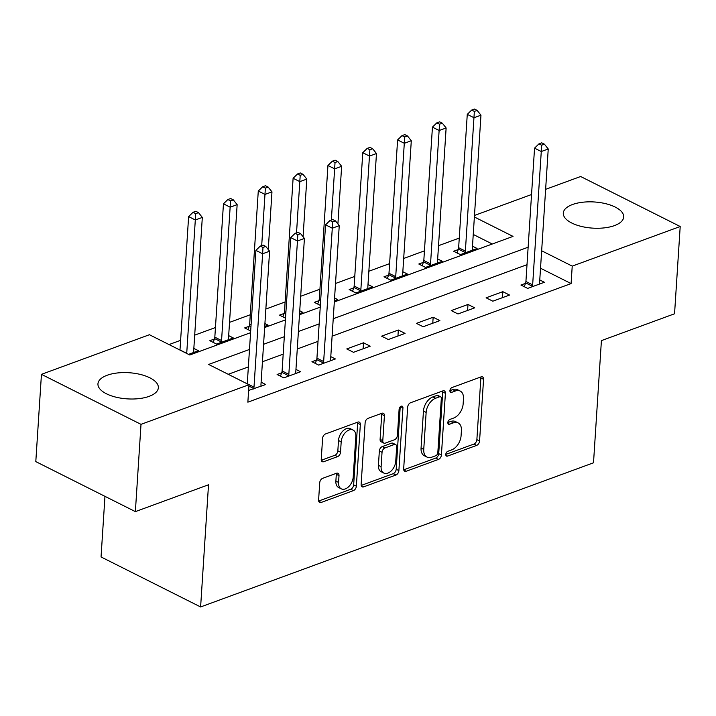 <?xml version="1.0" encoding="UTF-8"?>
<svg xmlns="http://www.w3.org/2000/svg" width="716" height="716" viewBox="0 0 716 716"><rect width="100%" height="100%" fill="white"/><g stroke="black" fill="none" stroke-linecap="round" stroke-linejoin="round"><path stroke-width="1.07" d="M445.791 454.383A2.667 1.683 116.7 0 0 446.507 456.065A2.667 1.683 116.7 0 0 447.554 456.083L476.614 445.415A3.813 2.399 116.7 0 0 479.568 440.984L483.56 379.31A3.813 2.399 116.7 0 0 482.53 376.911A3.813 2.399 116.7 0 0 481.045 376.893L451.984 387.553A2.667 1.683 116.7 0 0 449.916 390.65A2.667 1.683 116.7 0 0 450.632 392.332A2.667 1.683 116.7 0 0 451.671 392.35L455.43 390.972A12.19 7.688 116.7 0 1 460.191 391.043A12.19 7.688 116.7 0 1 463.476 398.723L463.145 403.86A12.19 7.688 116.7 0 1 453.684 418.037L449.925 419.415A2.667 1.683 116.7 0 0 447.849 422.521A2.667 1.683 116.7 0 0 448.574 424.203A2.667 1.683 116.7 0 0 449.612 424.212L453.371 422.834A12.19 7.688 116.7 0 1 458.133 422.905A12.19 7.688 116.7 0 1 461.417 430.585L461.086 435.731A12.19 7.688 116.7 0 1 451.626 449.908L447.858 451.286A2.667 1.683 116.7 0 0 445.791 454.383L473.92 444.063A3.813 2.399 116.7 0 0 476.874 439.633L480.866 377.959A3.813 2.399 116.7 0 0 480.803 376.974M107.158 375.256A30.269 13.103 -176.3 0 1 140.345 374.432A30.269 13.103 -176.3 0 1 158.352 387.75A30.269 13.103 -176.3 0 1 149.143 396.342A30.269 13.103 -176.3 0 1 115.956 397.165A30.269 13.103 -176.3 0 1 97.949 383.839A30.269 13.103 -176.3 0 1 107.158 375.256M572.505 204.516A30.269 13.103 -176.3 0 1 605.691 203.684A30.269 13.103 -176.3 0 1 623.699 217.011A30.269 13.103 -176.3 0 1 614.489 225.594A30.269 13.103 -176.3 0 1 581.303 226.417A30.269 13.103 -176.3 0 1 563.295 213.1A30.269 13.103 -176.3 0 1 572.505 204.516M322.683 478.315A3.813 2.399 116.7 0 0 319.721 482.745L318.602 500.045A3.813 2.399 116.7 0 0 319.631 502.444A3.813 2.399 116.7 0 0 321.117 502.471L353.391 490.63A3.813 2.399 116.7 0 0 356.353 486.2L360.336 424.525A3.813 2.399 116.7 0 0 359.316 422.127A3.813 2.399 116.7 0 0 357.821 422.1L325.547 433.941A3.813 2.399 116.7 0 0 322.594 438.371L321.242 459.269A3.813 2.399 116.7 0 0 322.272 461.677A3.813 2.399 116.7 0 0 323.757 461.695L337.567 456.629A3.813 2.399 116.7 0 0 340.521 452.199L341.192 441.835A10.185 6.426 116.7 0 1 345.595 432.321A10.185 6.426 116.7 0 1 353.086 430.048A10.185 6.426 116.7 0 1 355.825 436.465L353.203 477.071A10.185 6.426 116.7 0 1 348.799 486.576A10.185 6.426 116.7 0 1 341.317 488.858A10.185 6.426 116.7 0 1 338.57 482.432L339.008 475.666A3.813 2.399 116.7 0 0 337.979 473.267A3.813 2.399 116.7 0 0 336.493 473.249L322.683 478.315M545.628 189.346L580.631 176.503L680.2 226.507L674.553 313.778L601.413 340.619L593.51 462.796L200.614 606.953L208.517 484.777L135.369 511.618L141.007 424.346L41.447 374.343L149.42 334.721L189.785 354.993L250.573 332.689M680.2 226.507L572.227 266.128L541.654 250.779M249.49 349.462L208.625 364.453L248.989 384.725L247.861 402.177L571.091 283.581L572.227 266.128M248.989 384.725L141.007 424.346M403.672 468.837A3.813 2.399 116.7 0 0 404.692 471.235A3.813 2.399 116.7 0 0 406.178 471.262L438.46 459.421A3.813 2.399 116.7 0 0 441.414 454.991L445.406 393.308A3.813 2.399 116.7 0 0 444.376 390.909A3.813 2.399 116.7 0 0 442.891 390.891L410.617 402.732A3.813 2.399 116.7 0 0 407.655 407.162L403.672 468.837M395.921 475.021L363.647 486.862A3.813 2.399 116.7 0 1 362.162 486.844A3.813 2.399 116.7 0 1 361.132 484.446L365.124 422.762A3.813 2.399 116.7 0 1 368.078 418.341L381.897 413.266A3.813 2.399 116.7 0 1 383.382 413.293A3.813 2.399 116.7 0 1 384.411 415.692L382.791 440.707A3.813 2.399 116.7 0 0 383.812 443.106A3.813 2.399 116.7 0 0 385.306 443.123L394.462 439.767A3.813 2.399 116.7 0 0 397.425 435.337L399.107 409.292A2.667 1.683 116.7 0 1 400.262 406.804A2.667 1.683 116.7 0 1 402.222 406.214A2.667 1.683 116.7 0 1 402.938 407.887L398.884 470.591A3.813 2.399 116.7 0 1 395.921 475.021L393.236 473.67L361.195 485.43M571.091 283.581L540.526 268.231M527.012 264.678L332.099 336.189M318.02 341.353L297.274 348.969M283.187 354.134L262.441 361.75M248.363 366.914L228.225 374.298M525.463 283.366L520.935 285.031L527.656 288.405L544.384 282.274L539.766 279.956M502.82 291.672L486.101 297.811L492.832 301.185L509.55 295.055L502.82 291.672L502.435 297.668M467.987 304.452L451.268 310.592L457.998 313.966L474.717 307.835L467.987 304.452L467.602 310.449M433.162 317.233L416.435 323.372L423.165 326.747L439.884 320.616L433.162 317.233L432.768 323.229M398.329 330.013L381.61 336.153L388.332 339.527L405.05 333.396L398.329 330.013L397.935 336.001M363.495 342.794L346.777 348.934L353.507 352.308L370.226 346.177L363.495 342.794L363.11 348.781M316.481 360.05L311.943 361.714L318.674 365.088L335.392 358.958L330.783 356.64M281.648 372.83L277.11 374.495L283.84 377.869L300.559 371.738L295.95 369.42M261.116 382.201L265.726 384.519L248.622 390.453M459.269 238.07L438.523 245.686M424.436 250.851L403.69 258.467M389.611 263.631L368.856 271.248M354.778 276.412L335.509 283.482M319.945 289.192L300.684 296.263M285.111 301.973L265.851 309.043M250.278 314.754L229.532 322.37M215.453 327.534L194.698 335.151M180.62 340.315L169.03 344.566M492.286 244.004L473.249 234.445M458.186 249.58L453.658 251.244L460.388 254.619L477.107 248.488L472.497 246.17M423.362 262.36L418.824 264.025L425.555 267.399L442.273 261.268L437.664 258.95M388.528 275.141L383.991 276.806L390.721 280.18L407.44 274.049L402.831 271.731M353.695 287.921L349.166 289.586L355.888 292.96L372.606 286.83L367.997 284.512M318.862 300.702L314.333 302.367L320.347 305.383M334.569 297.999L337.782 299.61L334.39 300.854M284.037 313.483L279.5 315.138L285.514 318.164M299.744 310.78L302.949 312.391L299.556 313.635M249.204 326.263L244.666 327.919L250.69 330.944M264.911 323.56L268.115 325.171L264.723 326.415M214.37 339.044L209.842 340.7L216.563 344.083L233.282 337.943L228.673 335.634M193.839 348.415L198.457 350.724L188.532 354.366M104.966 496.34L101.046 556.95L200.614 606.953M135.369 511.618L35.8 461.605L41.447 374.343M474.475 215.453L531.549 194.51M334.318 301.964L513.023 236.396L474.377 216.993M264.651 327.525L285.407 319.909M299.485 314.745L320.231 307.128M528.139 247.217L333.235 318.736M319.148 323.9L298.402 331.517M284.324 336.681L263.569 344.298M458.133 422.905L455.439 421.554A12.19 7.688 116.7 0 0 450.677 421.482L453.371 422.834M447.849 422.521L450.677 421.482M460.191 391.043L457.506 389.692A12.19 7.688 116.7 0 0 452.745 389.62L455.43 390.972M449.916 390.659L452.745 389.62M403.726 469.821L435.767 458.07A3.813 2.399 116.7 0 0 438.72 453.64L442.712 391.956A3.813 2.399 116.7 0 0 442.649 390.981M435.758 455.725A2.667 1.683 116.7 0 0 437.825 452.619L441.325 398.49A2.667 1.683 116.7 0 0 440.608 396.807A2.667 1.683 116.7 0 0 439.57 396.789L435.605 398.248A12.19 7.688 116.7 0 0 426.145 412.425L423.747 449.424A12.19 7.688 116.7 0 0 427.031 457.103A12.19 7.688 116.7 0 0 431.793 457.184L435.758 455.725M440.608 396.807L437.924 395.456A2.667 1.683 116.7 0 0 436.876 395.438L439.57 396.789M427.031 457.103L424.337 455.752A12.19 7.688 116.7 0 1 421.062 448.073L423.451 411.074A12.19 7.688 116.7 0 1 432.911 396.897L436.876 395.438M383.812 443.106L381.127 441.754A3.813 2.399 116.7 0 1 380.098 439.356L381.718 414.34A3.813 2.399 116.7 0 0 381.655 413.356M400.226 406.84L396.19 469.24L398.884 470.591M381.109 466.662A10.185 6.426 116.7 0 0 383.857 473.079A10.185 6.426 116.7 0 0 391.348 470.797A10.185 6.426 116.7 0 0 395.742 461.292L396.673 446.981A3.813 2.399 116.7 0 0 395.644 444.582A3.813 2.399 116.7 0 0 394.158 444.564L384.993 447.921A3.813 2.399 116.7 0 0 382.04 452.351L381.109 466.662L378.424 465.31A10.185 6.426 116.7 0 0 381.163 471.728L383.857 473.079M395.644 444.582L392.95 443.231A3.813 2.399 116.7 0 0 391.464 443.213L394.158 444.564M378.424 465.31L379.346 450.999A3.813 2.399 116.7 0 1 382.299 446.569L391.464 443.213M393.236 473.67A3.813 2.399 116.7 0 0 396.19 469.24M341.317 488.858L338.623 487.507A10.185 6.426 116.7 0 1 335.876 481.08L336.314 474.314A3.813 2.399 116.7 0 0 336.252 473.33M353.086 430.048L350.392 428.696A10.185 6.426 116.7 0 0 342.901 430.969A10.185 6.426 116.7 0 0 338.507 440.483L341.192 441.835M321.305 460.254L334.873 455.278A3.813 2.399 116.7 0 0 337.836 450.847L338.507 440.483M318.665 501.03L350.706 489.279A3.813 2.399 116.7 0 0 353.659 484.848L357.651 423.174A3.813 2.399 116.7 0 0 357.588 422.189M472.569 250.153L472.462 249.759A3.884 2.443 -63.3 0 1 472.336 248.533L480.964 115.186L474.001 117.737L467.271 114.363L458.643 247.709A3.884 2.443 -63.3 0 1 458.365 249.087L457.032 252.936M474.359 111.419L477.151 110.398L474.457 109.047L471.674 110.067L474.359 111.419L465.373 251.083A3.884 2.443 -63.3 0 1 465.087 252.462L464.917 252.954M477.151 110.398L480.964 115.186M467.271 114.363L471.674 110.067M532.194 286.749L532.364 286.248A3.884 2.443 116.7 0 0 532.65 284.879L541.269 151.532L548.241 148.973L539.613 282.319A3.884 2.443 116.7 0 0 539.73 283.545L539.846 283.939M524.309 286.722L525.634 282.874A3.884 2.443 116.7 0 0 525.92 281.495L534.548 148.149L541.269 151.532L541.636 145.214L544.428 144.184L541.735 142.833L538.951 143.862L541.636 145.214M538.951 143.862L534.548 148.149M548.241 148.973L544.428 144.184M437.736 262.933L437.628 262.539A3.884 2.443 -63.3 0 1 437.512 261.313L446.131 127.967L439.168 130.518L432.437 127.144L423.818 260.49A3.884 2.443 -63.3 0 1 423.532 261.868L422.198 265.717M439.535 124.199L442.318 123.179L439.624 121.827L436.841 122.848L439.535 124.199L430.54 263.864A3.884 2.443 -63.3 0 1 430.253 265.242L430.083 265.734M442.318 123.179L446.131 127.967M432.437 127.144L436.841 122.848M402.911 275.714L402.795 275.32A3.884 2.443 -63.3 0 1 402.678 274.094L411.297 140.748L404.334 143.298L397.604 139.924L388.985 273.27A3.884 2.443 -63.3 0 1 388.699 274.649L387.365 278.497M404.701 136.98L407.485 135.959L404.8 134.608L402.007 135.628L404.701 136.98L395.715 276.645A3.884 2.443 -63.3 0 1 395.429 278.023L395.259 278.515M407.485 135.959L411.297 140.748M397.604 139.924L402.007 135.628M368.078 288.494L367.961 288.101A3.884 2.443 -63.3 0 1 367.845 286.874L376.473 153.528L369.501 156.079L362.779 152.705L354.151 286.051A3.884 2.443 -63.3 0 1 353.865 287.429L352.541 291.278M369.868 149.76L372.651 148.74L369.966 147.389L367.174 148.409L369.868 149.76L360.882 289.425A3.884 2.443 -63.3 0 1 360.595 290.803L360.425 291.296M372.651 148.74L376.473 153.528M362.779 152.705L367.174 148.409M337.907 223.965L341.639 166.309L334.676 168.86L327.946 165.486L319.318 298.832A3.884 2.443 -63.3 0 1 319.032 300.201L317.707 304.058M335.034 162.541L337.827 161.521L335.133 160.169L332.349 161.19L335.034 162.541L331.365 220.027M337.827 161.521L341.639 166.309M327.946 165.486L332.349 161.19M303.074 236.745L306.806 179.081L299.843 181.64L293.113 178.266L284.494 311.612A3.884 2.443 -63.3 0 1 284.207 312.981L282.874 316.839M300.21 175.322L302.993 174.301L300.299 172.95L297.516 173.97L300.21 175.322L296.531 232.807M302.993 174.301L306.806 179.081M293.113 178.266L297.516 173.97M268.249 249.526L271.973 191.861L265.01 194.421L258.279 191.038L249.66 324.393A3.884 2.443 -63.3 0 1 249.374 325.762L248.04 329.62M265.376 188.102L268.16 187.082L265.466 185.73L262.683 186.751L265.376 188.102L261.698 245.579M268.16 187.082L271.973 191.861M258.279 191.038L262.683 186.751M323.202 363.424L323.372 362.931A3.884 2.443 116.7 0 0 323.659 361.553L332.287 228.207L339.25 225.656L330.631 359.002A3.884 2.443 116.7 0 0 330.747 360.229L330.855 360.622M315.317 363.406L316.651 359.557A3.884 2.443 116.7 0 0 316.937 358.179L325.556 224.833L332.287 228.207L332.654 221.888L335.437 220.868L332.743 219.517L329.96 220.537L332.654 221.888M329.96 220.537L325.556 224.833M339.25 225.656L335.437 220.868M228.753 339.608L228.637 339.223A3.884 2.443 -63.3 0 1 228.52 337.988L237.148 204.642L230.176 207.201L223.455 203.818L214.827 337.164A3.884 2.443 -63.3 0 1 214.54 338.543L213.216 342.4M230.543 200.883L233.326 199.862L230.642 198.511L227.849 199.531L230.543 200.883L221.557 340.548A3.884 2.443 -63.3 0 1 221.271 341.926L221.101 342.418M233.326 199.862L237.148 204.642M223.455 203.818L227.849 199.531M288.378 376.204L288.548 375.712A3.884 2.443 116.7 0 0 288.834 374.334L297.453 240.988L304.416 238.428L295.798 371.783A3.884 2.443 116.7 0 0 295.914 373.009L296.03 373.394M280.484 376.186L281.818 372.329A3.884 2.443 116.7 0 0 282.104 370.96L290.723 237.614L297.453 240.988L297.82 234.669L300.604 233.649L297.91 232.297L295.126 233.318L297.82 234.669M295.126 233.318L290.723 237.614M304.416 238.428L300.604 233.649M193.92 352.388L193.803 352.004A3.884 2.443 -63.3 0 1 193.687 350.768L202.315 217.422L195.343 219.982L188.621 216.599L179.993 349.945A3.884 2.443 -63.3 0 1 179.984 350.07M195.71 213.663L198.502 212.643L195.808 211.292L193.025 212.312L195.71 213.663L186.724 353.328A3.884 2.443 -63.3 0 1 186.715 353.453M198.502 212.643L202.315 217.422M188.621 216.599L193.025 212.312M253.545 388.985L253.715 388.493A3.884 2.443 116.7 0 0 254.001 387.114L262.62 253.768L269.592 251.209L260.964 384.555A3.884 2.443 116.7 0 0 261.08 385.79L261.197 386.175M247.262 383.857A3.884 2.443 116.7 0 0 247.271 383.74L255.898 250.385L262.62 253.768L262.987 247.45L265.77 246.429L263.085 245.078L260.293 246.098L262.987 247.45M260.293 246.098L255.898 250.385M269.592 251.209L265.77 246.429M445.871 455.242L447.554 456.083M449.997 391.509L451.671 392.35M447.939 423.371L449.612 424.212M480.866 377.959L483.56 379.31M476.874 439.633L479.568 440.984M473.92 444.063L476.614 445.415M442.712 391.956L445.406 393.308M438.72 453.64L441.414 454.991M435.767 458.07L438.46 459.421M403.788 470.054L406.178 471.262M432.911 396.897L435.605 398.248M423.451 411.074L426.145 412.425M421.062 448.073L423.747 449.424M361.258 485.663L363.647 486.862M381.718 414.34L384.411 415.692M380.098 439.356L382.791 440.707M400.441 406.634L402.938 407.887M382.299 446.569L384.993 447.921M379.346 450.999L382.04 452.351M336.314 474.314L339.008 475.666M335.876 481.08L338.57 482.432M337.836 450.847L340.521 452.199M334.873 455.278L337.567 456.629M321.359 460.495L323.757 461.695M357.651 423.174L360.336 424.525M353.659 484.848L356.353 486.2M350.706 489.279L353.391 490.63M318.727 501.272L321.117 502.471M458.643 247.709L465.373 251.083M458.365 249.087L465.087 252.462M532.364 286.248L525.634 282.874M532.65 284.879L525.92 281.495M423.818 260.49L430.54 263.864M423.532 261.868L430.253 265.242M388.985 273.27L395.715 276.645M388.699 274.649L395.429 278.023M354.151 286.051L360.882 289.425M353.865 287.429L360.595 290.803M319.318 298.832L320.723 299.53M319.032 300.201L320.634 301.006M284.494 311.612L285.899 312.31M284.207 312.981L285.8 313.787M249.66 324.393L251.065 325.091M249.374 325.762L250.967 326.568M323.372 362.931L316.651 359.557M323.659 361.553L316.937 358.179M214.827 337.164L221.557 340.548M214.54 338.543L221.271 341.926M288.548 375.712L281.818 372.329M288.834 374.334L282.104 370.96M179.993 349.945L186.724 353.328M253.715 388.493L248.9 386.076M254.001 387.114L247.271 383.74"/></g></svg>
